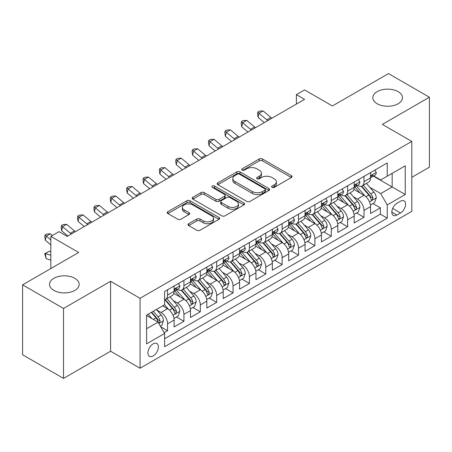 <?xml version="1.0" encoding="UTF-8"?>
<svg xmlns="http://www.w3.org/2000/svg" width="452" height="452" viewBox="0 0 452 452"><rect width="100%" height="100%" fill="white"/><g stroke="black" fill="none" stroke-linecap="round" stroke-linejoin="round"><path stroke-width="0.68" d="M272.047 187.371A1.593 0.921 0 0 0 274.296 187.371L291.37 177.512A2.271 1.311 0 0 0 292.032 176.585A2.271 1.311 0 0 0 291.37 175.658L262.448 158.963A2.271 1.311 0 0 0 259.233 158.963L242.159 168.816A1.593 0.921 0 0 0 241.696 169.466A1.593 0.921 0 0 0 242.159 170.116A1.593 0.921 0 0 0 244.408 170.116L246.617 168.839A7.272 4.198 0 0 1 256.9 168.839L259.312 170.234A7.272 4.198 0 0 1 261.442 173.201A7.272 4.198 0 0 1 259.312 176.167L257.103 177.444A1.593 0.921 0 0 0 256.634 178.094A1.593 0.921 0 0 0 257.103 178.743A1.593 0.921 0 0 0 259.352 178.743L261.561 177.466A7.272 4.198 0 0 1 271.844 177.466L274.257 178.862A7.272 4.198 0 0 1 276.387 181.828A7.272 4.198 0 0 1 274.257 184.795L272.047 186.071A1.593 0.921 0 0 0 271.579 186.721A1.593 0.921 0 0 0 272.047 187.371L272.047 186.071M74.823 278.313A14.814 8.554 0 0 0 58.675 276.46A14.814 8.554 0 0 0 49.528 284.359A14.814 8.554 0 0 0 53.867 290.41A14.814 8.554 0 0 0 70.015 292.263A14.814 8.554 0 0 0 79.162 284.359A14.814 8.554 0 0 0 74.823 278.313M398.133 91.649A14.814 8.554 0 0 0 381.985 89.795A14.814 8.554 0 0 0 372.838 97.7A14.814 8.554 0 0 0 377.177 103.745A14.814 8.554 0 0 0 393.325 105.604A14.814 8.554 0 0 0 402.472 97.7A14.814 8.554 0 0 0 398.133 91.649M153.155 355.956A7.407 4.277 120 0 0 157.991 349.424A7.407 4.277 120 0 0 156.855 343.492A7.407 4.277 120 0 0 153.155 343.859A7.407 4.277 120 0 0 148.312 350.385A7.407 4.277 120 0 0 149.448 356.323A7.407 4.277 120 0 0 153.155 355.956M188.693 223.712A2.271 1.311 0 0 0 188.026 224.644A2.271 1.311 0 0 0 188.693 225.571L196.806 230.254A2.271 1.311 0 0 0 200.021 230.254L218.983 219.305A2.271 1.311 0 0 0 219.644 218.378A2.271 1.311 0 0 0 218.983 217.452L190.055 200.756A2.271 1.311 0 0 0 186.845 200.756L167.884 211.7A2.271 1.311 0 0 0 167.217 212.626A2.271 1.311 0 0 0 167.884 213.553L177.687 219.214A2.271 1.311 0 0 0 180.896 219.214L189.015 214.53A2.271 1.311 0 0 0 189.676 213.604A2.271 1.311 0 0 0 189.015 212.672L184.15 209.869A6.079 3.509 0 0 1 182.371 207.389A6.079 3.509 0 0 1 186.122 204.146A6.079 3.509 0 0 1 192.75 204.903L211.79 215.898A6.079 3.509 0 0 1 213.57 218.378A6.079 3.509 0 0 1 209.818 221.621A6.079 3.509 0 0 1 203.191 220.864L200.021 219.028A2.271 1.311 0 0 0 196.806 219.028L188.693 223.712L188.693 225.571M411.8 177.325L429.4 167.167L429.4 97.225L388.477 73.597L332.406 105.966L304.575 89.903L296.393 94.626L304.575 99.355L67.207 236.396L59.026 231.673L50.839 236.396L50.839 268.528M63.523 308.462L63.523 378.403L110.587 351.232L110.587 281.291L63.523 308.462L22.6 284.833L78.671 252.465L50.839 236.396M110.587 281.291L140.058 298.303L411.8 141.408L411.8 211.35L140.058 368.244L140.058 298.303M429.4 97.225L382.335 124.396L411.8 141.408M246.781 201.406A2.271 1.311 0 0 0 249.99 201.406L268.951 190.456A2.271 1.311 0 0 0 269.618 189.529A2.271 1.311 0 0 0 268.951 188.603L240.029 171.901A2.271 1.311 0 0 0 236.814 171.901L217.853 182.851A2.271 1.311 0 0 0 217.192 183.778A2.271 1.311 0 0 0 217.853 184.704L246.781 201.406M212.948 187.716A1.593 0.921 0 0 1 214.559 187.942L214.559 186.049L243.967 203.027A2.271 1.311 0 0 1 244.634 203.954A2.271 1.311 0 0 1 243.967 204.88L225.006 215.83A2.271 1.311 0 0 1 221.791 215.83L192.868 199.129L192.868 197.275A2.271 1.311 0 0 0 192.202 198.202A2.271 1.311 0 0 0 192.868 199.129M192.868 197.275L200.982 192.592A2.271 1.311 0 0 1 204.197 192.592L215.926 199.36A2.271 1.311 0 0 0 219.141 199.36L224.525 196.253A2.271 1.311 0 0 0 225.192 195.326A2.271 1.311 0 0 0 224.525 194.4L212.31 187.348A1.593 0.921 0 0 1 211.847 186.699A1.593 0.921 0 0 1 212.83 185.851A1.593 0.921 0 0 1 214.559 186.049M63.523 378.403L22.6 354.775L22.6 284.833M164.161 332.683L167.556 330.723L160.765 326.796M156.9 310.106L161.008 312.479A9.26 5.345 60 0 1 167.556 323.818L174.105 320.039L174.105 326.937L183.93 321.27L176.478 316.971M173.269 300.653L177.382 303.026A9.26 5.345 60 0 1 183.93 314.372L190.478 310.592L190.478 317.49L200.298 311.818L192.851 307.518M189.642 291.201L193.75 293.574A9.26 5.345 60 0 1 200.298 304.919L206.846 301.139L206.846 308.038L216.666 302.365L209.219 298.066M206.01 281.754L210.123 284.127A9.26 5.345 60 0 1 216.666 295.467L223.215 291.687L223.215 298.586L233.04 292.913L225.593 288.613M222.378 272.302L226.492 274.675A9.26 5.345 60 0 1 233.04 286.014L239.588 282.234L239.588 289.133L249.408 283.466L241.961 279.161M238.752 262.849L242.86 265.222A9.26 5.345 60 0 1 249.408 276.562L255.956 272.782L255.956 279.681L265.782 274.014L258.329 269.714M255.12 253.397L259.233 255.77A9.26 5.345 60 0 1 265.782 267.115L272.33 263.335L272.33 270.234L282.15 264.561L274.703 260.262M271.494 243.95L275.601 246.323A9.26 5.345 60 0 1 282.15 257.663L288.698 253.883L288.698 260.781L298.518 255.109L291.071 250.809M287.862 234.498L291.969 236.871A9.26 5.345 60 0 1 298.518 248.21L305.066 244.43L305.066 251.329L314.891 245.656L307.439 241.357M304.23 225.045L308.343 227.418A9.26 5.345 60 0 1 314.891 238.758L321.44 234.978L321.44 241.876L331.259 236.21L323.813 231.91M320.604 215.593L324.711 217.966A9.26 5.345 60 0 1 331.259 229.311L337.808 225.525L337.808 232.43L347.633 226.757L340.181 222.457M336.972 206.14L341.085 208.513A9.26 5.345 60 0 1 347.633 219.858L354.182 216.079L354.182 222.977L364.001 217.305L364.001 210.406A9.26 5.345 -120 0 0 357.453 199.066L353.345 196.693M356.555 213.005L364.001 217.305M174.105 320.039A9.26 5.345 -120 0 0 167.556 308.699L162.647 305.863M190.478 310.592A9.26 5.345 -120 0 0 183.93 299.247L173.805 293.404M206.846 301.139A9.26 5.345 -120 0 0 200.298 289.794L190.173 283.952M223.215 291.687A9.26 5.345 -120 0 0 216.666 280.347L206.547 274.5M239.588 282.234A9.26 5.345 -120 0 0 233.04 270.895L222.915 265.047M255.956 272.782A9.26 5.345 -120 0 0 249.408 261.442L239.283 255.595M272.33 263.335A9.26 5.345 -120 0 0 265.782 251.99L255.657 246.148M288.698 253.883A9.26 5.345 -120 0 0 282.15 242.538L272.025 236.695M305.066 244.43A9.26 5.345 -120 0 0 298.518 233.091L288.399 227.243M321.44 234.978A9.26 5.345 -120 0 0 314.891 223.638L304.767 217.791M337.808 225.525A9.26 5.345 -120 0 0 331.259 214.186L321.135 208.344M354.182 216.079A9.26 5.345 -120 0 0 347.633 204.733L337.508 198.891M400.506 201.236L396.907 203.315A7.175 4.141 120 0 0 392.217 209.643A7.175 4.141 120 0 0 393.319 215.395A7.175 4.141 120 0 0 396.907 215.039L400.506 212.96A7.175 4.141 120 0 0 405.195 206.632A7.175 4.141 120 0 0 404.094 200.88A7.175 4.141 120 0 0 400.506 201.236M146.606 328.734L158.064 322.118L164.613 333.463L164.613 346.695L387.245 218.158L387.245 204.925L380.697 193.58L369.713 187.241M164.613 333.463L146.606 343.859L146.606 315.123L164.613 304.727L164.613 291.495L387.245 162.957L387.245 176.19L405.252 165.794L405.252 194.529L387.245 204.925M177.297 289.37L177.382 289.416A9.26 5.345 60 0 0 182.009 289.879L188.557 286.093A9.26 5.345 -120 0 0 190.478 281.856L190.478 276.562M193.665 279.918L193.75 279.969A9.26 5.345 60 0 0 198.383 280.426L204.931 276.647A9.26 5.345 -120 0 0 206.846 272.403L206.846 267.115M210.033 270.465L210.123 270.516A9.26 5.345 60 0 0 214.751 270.974L221.299 267.194A9.26 5.345 -120 0 0 223.215 262.957L223.215 257.663M226.407 261.013L226.492 261.064A9.26 5.345 60 0 0 231.119 261.522L237.667 257.742A9.26 5.345 -120 0 0 239.588 253.504L239.588 248.21M242.775 251.561L242.86 251.611A9.26 5.345 60 0 0 247.493 252.069L254.041 248.289A9.26 5.345 -120 0 0 255.956 244.052L255.956 238.758M259.149 242.114L259.233 242.159A9.26 5.345 60 0 0 263.861 242.622L270.409 238.842A9.26 5.345 -120 0 0 272.33 234.599L272.33 229.305M275.517 232.661L275.601 232.712A9.26 5.345 60 0 0 280.234 233.17L286.783 229.39A9.26 5.345 -120 0 0 288.698 225.147L288.698 219.858M291.885 223.209L291.969 223.26A9.26 5.345 60 0 0 296.602 223.717L303.151 219.938A9.26 5.345 -120 0 0 305.066 215.7L305.066 210.406M308.258 213.756L308.343 213.807A9.26 5.345 60 0 0 312.97 214.265L319.519 210.485A9.26 5.345 -120 0 0 321.44 206.248L321.44 200.954M324.626 204.31L324.711 204.355A9.26 5.345 60 0 0 329.344 204.812L335.892 201.033A9.26 5.345 -120 0 0 337.808 196.795L337.808 191.501M340.994 194.857L341.085 194.908A9.26 5.345 60 0 0 345.712 195.366L352.261 191.586A9.26 5.345 -120 0 0 354.182 187.343L354.182 182.049M164.613 338.751L380.369 214.186L380.369 207.852L370.55 213.525L370.55 206.626A9.26 5.345 -120 0 0 364.001 195.281L353.876 189.439M357.368 185.405L357.453 185.456A9.26 5.345 -120 0 0 362.08 185.913A9.26 5.345 -120 0 0 364.001 181.676L364.001 176.382M362.08 185.913L368.629 182.133A9.26 5.345 -120 0 0 370.55 177.89L370.55 172.602M167.556 289.794L167.556 295.088A9.26 5.345 60 0 1 165.641 299.326A9.26 5.345 60 0 1 164.613 299.704M165.641 299.326L172.189 295.546A9.26 5.345 -120 0 0 174.105 291.308L174.105 286.014M183.93 280.342L183.93 285.636A9.26 5.345 60 0 1 182.009 289.879M200.298 270.895L200.298 276.183A9.26 5.345 60 0 1 198.383 280.426M216.666 261.442L216.666 266.736A9.26 5.345 60 0 1 214.751 270.974M233.04 251.99L233.04 257.284A9.26 5.345 60 0 1 231.119 261.522M249.408 242.538L249.408 247.832A9.26 5.345 60 0 1 247.493 252.069M265.782 233.091L265.782 238.379A9.26 5.345 60 0 1 263.861 242.622M282.15 223.638L282.15 228.932A9.26 5.345 60 0 1 280.234 233.17M298.518 214.186L298.518 219.48A9.26 5.345 60 0 1 296.602 223.717M314.891 204.733L314.891 210.027A9.26 5.345 60 0 1 312.97 214.265M331.259 195.281L331.259 200.575A9.26 5.345 60 0 1 329.344 204.812M347.633 185.834L347.633 191.123A9.26 5.345 60 0 1 345.712 195.366M347.633 219.858L347.633 226.757M331.259 229.311L331.259 236.21M314.891 238.758L314.891 245.656M298.518 248.21L298.518 255.109M282.15 257.663L282.15 264.561M265.782 267.115L265.782 274.014M249.408 276.562L249.408 283.466M233.04 286.014L233.04 292.913M216.666 295.467L216.666 302.365M200.298 304.919L200.298 311.818M183.93 314.372L183.93 321.27M167.556 323.818L167.556 330.723M158.064 322.118L146.606 315.502M380.697 193.58L392.155 186.964L392.155 173.359L405.252 165.794M373.408 176.144L405.252 194.529M373.736 175.952L380.697 179.969L387.245 176.19M110.587 351.232L140.058 368.244M296.393 94.626L296.393 104.079M372.923 203.553L380.369 207.852M380.369 214.186L387.245 218.158M272.68 187.597L274.257 186.687A7.272 4.198 0 0 0 276.387 183.721L276.387 181.828M261.442 173.201L261.442 175.093A7.272 4.198 0 0 1 259.312 178.06L257.736 178.969M291.337 177.534L262.448 160.85A2.271 1.311 0 0 0 259.233 160.85L242.797 170.342M268.923 190.473L240.029 173.794A2.271 1.311 0 0 0 236.814 173.794L217.887 184.721M264.934 190.179A1.593 0.921 0 0 0 265.403 189.529A1.593 0.921 0 0 0 264.934 188.879L239.549 174.223A1.593 0.921 0 0 0 237.3 174.223L234.967 175.568A7.272 4.198 0 0 0 232.837 178.534A7.272 4.198 0 0 0 234.967 181.506L252.323 191.524A7.272 4.198 0 0 0 262.606 191.524L264.934 190.179L264.934 192.066A1.593 0.921 0 0 0 265.403 191.416L265.403 189.529M232.837 178.534L232.837 180.427A7.272 4.198 0 0 0 234.967 183.393L234.967 181.506M264.934 192.066L262.606 193.411A7.272 4.198 0 0 1 252.323 193.411L234.967 183.393M192.897 199.146L200.982 194.479L200.982 192.592M225.192 195.326L225.192 197.219A2.271 1.311 0 0 1 224.525 198.145L219.141 201.253A2.271 1.311 0 0 1 215.926 201.253L204.197 194.479A2.271 1.311 0 0 0 200.982 194.479M214.559 187.942L243.939 204.897M228.102 206.389A6.079 3.509 0 0 0 234.724 207.152A6.079 3.509 0 0 0 238.475 203.908A6.079 3.509 0 0 0 236.695 201.428L229.989 197.552A2.271 1.311 0 0 0 226.774 197.552L221.39 200.66A2.271 1.311 0 0 0 220.723 201.586A2.271 1.311 0 0 0 221.39 202.519L228.102 206.389L228.102 208.282A6.079 3.509 0 0 0 234.724 209.039A6.079 3.509 0 0 0 238.475 205.796L238.475 203.908M220.723 201.586L220.723 203.479A2.271 1.311 0 0 0 221.39 204.406L221.39 202.519M228.102 208.282L221.39 204.406M213.57 218.378L213.57 220.271A6.079 3.509 0 0 1 209.818 223.514A6.079 3.509 0 0 1 203.191 222.751L200.021 220.921A2.271 1.311 0 0 0 196.806 220.921L188.721 225.588M182.371 207.389L182.371 209.276A6.079 3.509 0 0 0 184.15 211.756L184.15 209.869M188.981 214.547L184.15 211.756M218.949 219.327L190.055 202.643A2.271 1.311 0 0 0 186.845 202.643L167.912 213.576M370.414 205.005L374.64 202.564L376.279 197.835A6.136 3.543 -120 0 0 373.889 192.077L366.408 183.416M364.911 195.88L356.362 185.987M360.046 192.998L355.086 187.258A14.701 8.486 -120 0 0 354.628 186.744M361.25 186.247L368.815 195.004A6.136 3.543 60 0 1 371.002 199.23L371.448 199.959L372.278 199.84L372.968 198.095A6.136 3.543 -120 0 0 370.781 193.868L363.301 185.213M361.696 186.1L369.821 195.513A3.124 1.802 60 0 1 370.612 196.739L372.968 198.095M374.889 170.093L376.279 172.506A6.136 3.543 60 0 1 375.007 175.218L371.9 177.014A6.136 3.543 -120 0 0 372.968 175.602L372.838 175.06M370.753 177.303L370.781 177.303A6.136 3.543 -120 0 0 371.9 177.014M372.171 175.144L372.968 175.602C372.578 174.675 371.923 175.054 371.002 176.738A6.136 3.543 60 0 1 370.55 177.608M267.787 120.594A11.577 6.684 60 0 1 266.827 119.853L259.024 113.294L258.115 117.379L264.324 122.594M271.884 118.232A11.577 6.684 60 0 1 270.917 117.492L263.115 110.932L259.024 113.294L257.906 112.068L259.538 111.119L263.115 110.932M258.115 117.379L257.538 113.701L257.906 112.068M354.04 214.457L358.272 212.011L359.905 207.287A6.136 3.543 -120 0 0 357.521 201.524L350.04 192.868M348.543 205.332L339.994 195.433M343.678 202.451L338.712 196.705A14.701 8.486 -120 0 0 338.26 196.196M344.876 195.699L352.441 204.457A6.136 3.543 60 0 1 354.634 208.683L355.08 209.412L355.905 209.293L356.594 207.547A6.136 3.543 -120 0 0 354.408 203.321L346.927 194.659M345.322 195.552L353.453 204.965A3.124 1.802 60 0 1 354.238 206.185L356.594 207.547M337.672 223.904L341.898 221.463L343.537 216.74A6.136 3.543 -120 0 0 341.147 210.977L333.666 202.315M332.169 214.785L323.621 204.886M327.304 211.903L322.344 206.157A14.701 8.486 -120 0 0 321.886 205.649M328.508 205.146L336.073 213.909A6.136 3.543 60 0 1 338.26 218.135L338.706 218.858L339.537 218.745L340.226 217A6.136 3.543 -120 0 0 338.039 212.773L330.559 204.112M328.954 205.005L337.085 214.417A3.124 1.802 60 0 1 337.87 215.638L340.226 217M321.299 233.356L325.53 230.915L327.169 226.186A6.136 3.543 -120 0 0 324.779 220.429L317.298 211.768M315.801 224.237L307.253 214.338M310.936 221.356L305.976 215.61A14.701 8.486 -120 0 0 305.518 215.095M312.14 214.598L319.705 223.356A6.136 3.543 60 0 1 321.892 227.582L322.338 228.311L323.169 228.198L323.858 226.452A6.136 3.543 -120 0 0 321.666 222.226L314.191 213.564M312.581 214.457L320.711 223.87A3.124 1.802 60 0 1 321.502 225.09L323.858 226.452M304.93 242.809L309.162 240.368L310.795 235.639A6.136 3.543 -120 0 0 308.405 229.882L300.93 221.22M299.427 233.69L290.879 223.791M294.563 230.802L289.602 225.062A14.701 8.486 -120 0 0 289.15 224.548M295.766 224.051L303.332 232.808A6.136 3.543 60 0 1 305.518 237.034L305.964 237.763L306.795 237.645L307.484 235.904A6.136 3.543 -120 0 0 305.298 231.673L297.817 223.017M296.213 223.909L304.343 233.317A3.124 1.802 60 0 1 305.128 234.543L307.484 235.904M358.515 179.546L359.905 181.958A6.136 3.543 60 0 1 358.639 184.67L355.526 186.467A6.136 3.543 -120 0 0 356.594 185.054L356.464 184.512M354.385 186.755L354.408 186.755A6.136 3.543 -120 0 0 355.526 186.467M355.803 184.597L356.594 185.054C356.21 184.128 355.554 184.506 354.634 186.19A6.136 3.543 60 0 1 354.182 187.06M251.419 130.046A11.577 6.684 60 0 1 250.453 129.306L242.656 122.746L241.747 126.826L247.95 132.046M255.51 127.679A11.577 6.684 60 0 1 254.549 126.939L246.747 120.385L242.656 122.746L241.532 121.52L243.17 120.571L246.747 120.385M241.747 126.826L241.17 123.153L241.532 121.52M342.147 188.998L343.537 191.405A6.136 3.543 60 0 1 342.266 194.123L339.158 195.919A6.136 3.543 -120 0 0 340.226 194.507L340.096 193.959M338.011 196.208L338.039 196.208A6.136 3.543 -120 0 0 339.158 195.919M339.435 194.049L340.226 194.507C339.842 193.58 339.186 193.959 338.26 195.637A6.136 3.543 60 0 1 337.808 196.513M235.046 139.493A11.577 6.684 60 0 1 234.085 138.753L226.282 132.199L225.373 136.278L231.582 141.499M239.142 137.131A11.577 6.684 60 0 1 238.176 136.391L230.373 129.831L226.282 132.199L225.164 130.967L226.802 130.023L230.373 129.831M225.373 136.278L224.802 132.6L225.164 130.967M325.779 198.451L327.169 200.857A6.136 3.543 60 0 1 325.898 203.575L322.784 205.372A6.136 3.543 -120 0 0 323.858 203.954L323.728 203.411M321.643 205.654L321.666 205.654A6.136 3.543 -120 0 0 322.784 205.372M323.061 203.496L323.858 203.954C323.468 203.033 322.813 203.411 321.892 205.089A6.136 3.543 60 0 1 321.44 205.965M218.678 148.945A11.577 6.684 60 0 1 217.717 148.205L209.914 141.645L209.005 145.73L215.208 150.945M222.768 146.584A11.577 6.684 60 0 1 221.808 145.843L214.005 139.284L209.914 141.645L208.796 140.419L210.429 139.476L214.005 139.284M209.005 145.73L208.428 142.052L208.796 140.419M309.405 207.903L310.795 210.31A6.136 3.543 60 0 1 309.53 213.022L306.416 214.819A6.136 3.543 -120 0 0 307.484 213.406L307.354 212.864M305.275 215.107L305.298 215.107A6.136 3.543 -120 0 0 306.416 214.819M306.693 212.948L307.484 213.406C307.1 212.485 306.445 212.864 305.518 214.542A6.136 3.543 60 0 1 305.066 215.412M202.31 158.398A11.577 6.684 60 0 1 201.343 157.658L193.541 151.098L192.631 155.183L198.84 160.398M206.4 156.036A11.577 6.684 60 0 1 205.44 155.296L197.637 148.736L193.541 151.098L192.422 149.872L194.061 148.928L197.637 148.736M192.631 155.183L192.06 151.505L192.422 149.872M288.562 252.261L292.789 249.815L294.427 245.091A6.136 3.543 -120 0 0 292.037 239.328L284.557 230.673M283.059 243.136L274.511 233.243M278.195 240.255L273.234 234.515A14.701 8.486 -120 0 0 272.776 234M279.398 233.503L286.963 242.261A6.136 3.543 60 0 1 289.15 246.487L289.596 247.216L290.427 247.097L291.116 245.351A6.136 3.543 -120 0 0 288.93 241.125L281.449 232.469M279.844 233.356L287.969 242.769A3.124 1.802 60 0 1 288.76 243.995L291.116 245.351M293.037 217.35L294.427 219.762A6.136 3.543 60 0 1 293.156 222.474L290.048 224.271A6.136 3.543 -120 0 0 291.116 222.859L290.986 222.316M288.901 224.559L288.93 224.559A6.136 3.543 -120 0 0 290.048 224.271M290.325 222.401L291.116 222.859C290.726 221.932 290.077 222.311 289.15 223.994A6.136 3.543 60 0 1 288.698 224.864M185.936 167.85A11.577 6.684 60 0 1 184.975 167.11L177.173 160.55L176.263 164.635L182.472 169.85M190.032 165.488A11.577 6.684 60 0 1 189.066 164.743L181.263 158.189L177.173 160.55L176.054 159.324L177.687 158.375L181.263 158.189M176.263 164.635L175.687 160.957L176.054 159.324M272.189 261.714L276.421 259.267L278.059 254.544A6.136 3.543 -120 0 0 275.669 248.781L268.189 240.125M266.691 252.589L258.143 242.69M261.827 249.707L256.866 243.961A14.701 8.486 -120 0 0 256.408 243.453M263.03 242.956L270.595 251.713A6.136 3.543 60 0 1 272.782 255.939L273.228 256.668L274.053 256.55L274.743 254.804A6.136 3.543 -120 0 0 272.556 250.577L265.075 241.916M263.471 242.809L271.601 252.222A3.124 1.802 60 0 1 272.387 253.442L274.743 254.804M276.664 226.802L278.059 229.215A6.136 3.543 60 0 1 276.788 231.927L273.675 233.724A6.136 3.543 -120 0 0 274.743 232.311L274.613 231.763M272.533 234.012L272.556 234.012A6.136 3.543 -120 0 0 273.675 233.724M273.952 231.853L274.743 232.311C274.358 231.384 273.703 231.763 272.782 233.447A6.136 3.543 60 0 1 272.33 234.317M169.568 177.297A11.577 6.684 60 0 1 168.602 176.557L160.805 170.003L159.895 174.082L166.099 179.303M173.658 174.935A11.577 6.684 60 0 1 172.698 174.195L164.895 167.641L160.805 170.003L159.68 168.771L161.319 167.828L164.895 167.641M159.895 174.082L159.319 170.404L159.68 168.771M255.821 271.16L260.053 268.72L261.685 263.996A6.136 3.543 -120 0 0 259.295 258.233L251.82 249.572M250.318 262.041L241.769 252.143M245.453 259.16L240.492 253.414A14.701 8.486 -120 0 0 240.035 252.905M246.656 252.402L254.222 261.166A6.136 3.543 60 0 1 256.408 265.392L256.855 266.115L257.685 266.002L258.374 264.256A6.136 3.543 -120 0 0 256.188 260.03L248.707 251.368M247.103 252.261L255.233 261.674A3.124 1.802 60 0 1 256.018 262.894L258.374 264.256M260.295 236.255L261.685 238.662A6.136 3.543 60 0 1 260.414 241.379L257.307 243.176A6.136 3.543 -120 0 0 258.374 241.763L258.245 241.215M256.16 243.464L256.188 243.464A6.136 3.543 -120 0 0 257.307 243.176M257.583 241.306L258.374 241.763C257.99 240.837 257.335 241.215 256.408 242.893A6.136 3.543 60 0 1 255.956 243.769M153.2 186.749A11.577 6.684 60 0 1 152.234 186.009L144.431 179.455L143.521 183.535L149.731 188.755M157.29 184.388A11.577 6.684 60 0 1 156.324 183.648L148.527 177.088L144.431 179.455L143.312 178.224L144.951 177.28L148.527 177.088M143.521 183.535L142.951 179.856L143.312 178.224M239.447 280.613L243.679 278.172L245.317 273.443A6.136 3.543 -120 0 0 242.927 267.686L235.447 259.024M233.95 271.494L225.401 261.595M229.085 268.612L224.124 262.866A14.701 8.486 -120 0 0 223.667 262.352M230.288 261.855L237.854 270.612A6.136 3.543 60 0 1 240.04 274.839L240.487 275.567L241.317 275.449L242.006 273.709A6.136 3.543 -120 0 0 239.814 269.482L232.339 260.821M230.735 261.714L238.859 271.127A3.124 1.802 60 0 1 239.65 272.347L242.006 273.709M243.927 245.707L245.317 248.114A6.136 3.543 60 0 1 244.046 250.832L240.939 252.623A6.136 3.543 -120 0 0 242.006 251.21L241.876 250.668M239.792 252.911L239.814 252.911A6.136 3.543 -120 0 0 240.939 252.623M241.21 250.753L242.006 251.21C241.617 250.289 240.961 250.668 240.04 252.346A6.136 3.543 60 0 1 239.588 253.222M136.826 196.202A11.577 6.684 60 0 1 135.866 195.462L128.063 188.902L127.153 192.987L133.357 198.202M140.917 193.84A11.577 6.684 60 0 1 139.956 193.1L132.153 186.54L128.063 188.902L126.944 187.676L128.577 186.732L132.153 186.54M127.153 192.987L126.577 189.309L126.944 187.676M223.079 290.065L227.311 287.625L228.944 282.895A6.136 3.543 -120 0 0 226.559 277.138L219.079 268.477M217.582 280.941L209.033 271.047M212.717 278.059L207.75 272.319A14.701 8.486 -120 0 0 207.298 271.805M213.915 271.307L221.48 280.065A6.136 3.543 60 0 1 223.672 284.291L224.119 285.02L224.943 284.901L225.633 283.155A6.136 3.543 -120 0 0 223.446 278.929L215.966 270.273M214.361 271.166L222.491 280.573A3.124 1.802 60 0 1 223.277 281.799L225.633 283.155M227.554 255.154L228.944 257.567A6.136 3.543 60 0 1 227.678 260.279L224.565 262.075A6.136 3.543 -120 0 0 225.633 260.663L225.503 260.12M223.424 262.363L223.446 262.363A6.136 3.543 -120 0 0 224.565 262.075M224.842 260.205L225.633 260.663C225.249 259.742 224.593 260.115 223.672 261.798A6.136 3.543 60 0 1 223.215 262.668M120.458 205.654A11.577 6.684 60 0 1 119.492 204.914L111.689 198.355L110.78 202.439L116.989 207.654M124.549 203.293A11.577 6.684 60 0 1 123.588 202.552L115.785 195.993L111.689 198.355L110.57 197.128L112.209 196.185L115.785 195.993M110.78 202.439L110.209 198.761L110.57 197.128M206.711 299.518L210.937 297.071L212.576 292.348A6.136 3.543 -120 0 0 210.186 286.585L202.705 277.929M201.208 290.393L192.659 280.5M196.343 287.512L191.382 281.771A14.701 8.486 -120 0 0 190.925 281.257M197.547 280.76L205.112 289.517A6.136 3.543 60 0 1 207.298 293.743L207.745 294.472L208.575 294.354L209.265 292.608A6.136 3.543 -120 0 0 207.078 288.382L199.598 279.726M197.993 280.613L206.123 290.026A3.124 1.802 60 0 1 206.909 291.252L209.265 292.608M211.186 264.606L212.576 267.019A6.136 3.543 60 0 1 211.304 269.731L208.197 271.528A6.136 3.543 -120 0 0 209.265 270.115L209.135 269.573M207.05 271.816L207.078 271.816A6.136 3.543 -120 0 0 208.197 271.528M208.474 269.658L209.265 270.115C208.88 269.189 208.225 269.567 207.298 271.251A6.136 3.543 60 0 1 206.846 272.121M104.084 215.107A11.577 6.684 60 0 1 103.124 214.367L95.321 207.807L94.411 211.892L100.621 217.107M108.181 212.739A11.577 6.684 60 0 1 107.214 211.999L99.412 205.445L95.321 207.807L94.202 206.581L95.841 205.632L99.412 205.445M94.411 211.892L93.835 208.214L94.202 206.581M190.337 308.965L194.569 306.524L196.208 301.8A6.136 3.543 -120 0 0 193.818 296.037L186.337 287.376M184.84 299.846L176.291 289.947M179.975 296.964L175.014 291.218A14.701 8.486 -120 0 0 174.557 290.709M181.179 290.207L188.744 298.97A6.136 3.543 60 0 1 190.93 303.196L191.377 303.919L192.202 303.806L192.891 302.06A6.136 3.543 -120 0 0 190.704 297.834L183.224 289.173M181.619 290.065L189.75 299.478A3.124 1.802 60 0 1 190.541 300.699L192.891 302.06M194.812 274.059L196.208 276.471A6.136 3.543 60 0 1 194.936 279.183L191.823 280.98A6.136 3.543 -120 0 0 192.891 279.568L192.767 279.02M190.682 281.268L190.704 281.268A6.136 3.543 -120 0 0 191.823 280.98M192.1 279.11L192.891 279.568C192.507 278.641 191.851 279.02 190.93 280.698A6.136 3.543 60 0 1 190.478 281.573M87.716 224.554A11.577 6.684 60 0 1 86.756 223.813L78.953 217.259L78.043 221.339L84.247 226.559M91.807 222.192A11.577 6.684 60 0 1 90.846 221.452L83.044 214.898L78.953 217.259L77.829 216.028L79.467 215.084L83.044 214.898M78.043 221.339L77.467 217.661L77.829 216.028M173.969 318.417L178.201 315.976L179.834 311.253A6.136 3.543 -120 0 0 177.444 305.49L169.969 296.828M168.466 309.298L164.551 304.761M163.601 306.416L162.969 305.676M164.805 299.659L172.37 308.422A6.136 3.543 60 0 1 174.557 312.648L175.003 313.372L175.834 313.259L176.523 311.513A6.136 3.543 -120 0 0 174.336 307.287L166.856 298.625M165.251 299.518L173.382 308.931A3.124 1.802 60 0 1 174.167 310.151L176.523 311.513M178.444 283.511L179.834 285.918A6.136 3.543 60 0 1 178.563 288.636L175.455 290.433A6.136 3.543 -120 0 0 176.523 289.02L176.393 288.472M174.314 290.721L174.336 290.715A6.136 3.543 -120 0 0 175.455 290.433M175.732 288.562L176.523 289.02C176.139 288.093 175.483 288.472 174.557 290.15A6.136 3.543 60 0 1 174.105 291.026M71.348 234.006A11.577 6.684 60 0 1 70.382 233.266L62.579 226.712L61.67 230.791L67.879 236.012M75.439 231.644A11.577 6.684 60 0 1 74.478 230.904L66.676 224.345L62.579 226.712L61.461 225.48L63.099 224.537L66.676 224.345M61.67 230.791L61.099 227.113L61.461 225.48M160.437 326.231L161.827 325.429L163.466 320.7A6.136 3.543 -120 0 0 161.076 314.942L156.369 309.49M151.974 318.603L148.183 314.213M147.233 315.869L146.606 315.14M151.29 312.417L156.002 317.869A6.136 3.543 60 0 1 158.189 322.095L158.635 322.824L159.466 322.705L160.155 320.965A6.136 3.543 -120 0 0 157.968 316.739L153.256 311.287M151.674 312.202L157.008 318.383A3.124 1.802 60 0 1 157.799 319.604L160.155 320.965M50.839 260.149L46.211 258.697L44.725 253.742L49.392 251.199L50.839 251.657M49.392 251.199L45.302 253.566L50.839 255.307M44.725 253.742L45.302 253.566L46.211 258.697M52.353 235.52L50.302 233.797L46.211 236.159L45.302 240.244L50.839 244.899M50.839 240.052L45.093 234.933L46.725 233.989L50.302 233.797M45.302 240.244L44.725 236.565L45.093 234.933M161.008 312.479L167.556 308.699M177.382 303.026L183.93 299.247M193.75 293.574L200.298 289.794M210.123 284.127L216.666 280.347M226.492 274.675L233.04 270.895M242.86 265.222L249.408 261.442M259.233 255.77L265.782 251.99M275.601 246.323L282.15 242.538M291.969 236.871L298.518 233.091M308.343 227.418L314.891 223.638M324.711 217.966L331.259 214.186M341.085 208.513L347.633 204.733M357.453 199.066L364.001 195.281M364.001 181.676L370.55 177.89M167.556 295.088L174.105 291.308M183.93 285.636L190.478 281.856M200.298 276.183L206.846 272.403M216.666 266.736L223.215 262.957M233.04 257.284L239.588 253.504M249.408 247.832L255.956 244.052M265.782 238.379L272.33 234.599M282.15 228.932L288.698 225.147M298.518 219.48L305.066 215.7M314.891 210.027L321.44 206.248M331.259 200.575L337.808 196.795M347.633 191.123L354.182 187.343M364.001 210.406L370.55 206.626M392.658 208.423L400.506 212.96M391.833 212.107L396.907 215.039M274.257 186.687L274.257 184.795M257.103 178.743L257.103 177.444M259.312 178.06L259.312 176.167M242.159 170.116L242.159 168.816M259.233 160.85L259.233 158.963M262.448 160.85L262.448 158.963M291.37 177.512L291.37 175.658M217.853 184.704L217.853 182.851M236.814 173.794L236.814 171.901M240.029 173.794L240.029 171.901M268.951 190.456L268.951 188.603M252.323 193.411L252.323 191.524M262.606 193.411L262.606 191.524M204.197 194.479L204.197 192.592M215.926 201.253L215.926 199.36M219.141 201.253L219.141 199.36M224.525 198.145L224.525 196.253M243.967 204.88L243.967 203.027M196.806 220.921L196.806 219.028M200.021 220.921L200.021 219.028M203.191 222.751L203.191 220.864M189.015 214.53L189.015 212.672M167.884 213.553L167.884 211.7M186.845 202.643L186.845 200.756M190.055 202.643L190.055 200.756M218.983 219.305L218.983 217.452M369.476 201.858L376.239 197.953M370.781 193.868L373.889 192.077M365.888 196.693L368.815 195.004M376.239 172.432L370.55 175.721M266.827 119.853L270.917 117.492M353.108 211.31L359.865 207.406M354.408 203.321L357.521 201.524M349.52 206.146L352.441 204.457M336.734 220.762L343.497 216.858M338.039 212.773L341.147 210.977M333.147 215.598L336.073 213.909M320.366 230.209L327.129 226.305M321.666 222.226L324.779 220.429M316.779 225.045L319.705 223.356M303.993 239.662L310.756 235.758M305.298 231.673L308.405 229.882M300.405 234.498L303.332 232.808M359.865 181.885L354.182 185.173M250.453 129.306L254.549 126.939M343.497 191.337L337.808 194.62M234.085 138.753L238.176 136.391M327.129 200.79L321.44 204.072M217.717 148.205L221.808 145.843M310.756 210.242L305.066 213.525M201.343 157.658L205.44 155.296M287.625 249.114L294.388 245.21M288.93 241.125L292.037 239.328M284.037 243.95L286.963 242.261M294.388 219.689L288.698 222.977M184.975 167.11L189.066 164.743M271.256 258.567L278.014 254.662M272.556 250.577L275.669 248.781M267.669 253.402L270.595 251.713M278.014 229.141L272.33 232.424M168.602 176.557L172.698 174.195M254.883 268.019L261.646 264.115M256.188 260.03L259.295 258.233M251.295 262.855L254.222 261.166M261.646 238.594L255.956 241.876M152.234 186.009L156.324 183.648M238.515 277.466L245.278 273.562M239.814 269.482L242.927 267.686M234.927 272.302L237.854 270.612M245.278 248.046L239.588 251.329M135.866 195.462L139.956 193.1M222.141 286.918L228.904 283.014M223.446 278.929L226.559 277.138M218.553 281.754L221.48 280.065M228.904 257.499L223.215 260.781M119.492 204.914L123.588 202.552M205.773 296.371L212.536 292.467M207.078 288.382L210.186 286.585M202.185 291.207L205.112 289.517M212.536 266.946L206.846 270.234M103.124 214.367L107.214 211.999M189.405 305.823L196.168 301.919M190.704 297.834L193.818 296.037M185.817 300.659L188.744 298.97M196.168 276.398L190.478 279.681M86.756 223.813L90.846 221.452M173.031 315.27L179.794 311.371M174.336 307.287L177.444 305.49M169.443 310.112L172.37 308.422M179.794 285.85L174.105 289.133M70.382 233.266L74.478 230.904M158.838 323.468L163.426 320.818M157.968 316.739L161.076 314.942M153.352 319.4L156.002 317.869"/></g></svg>
